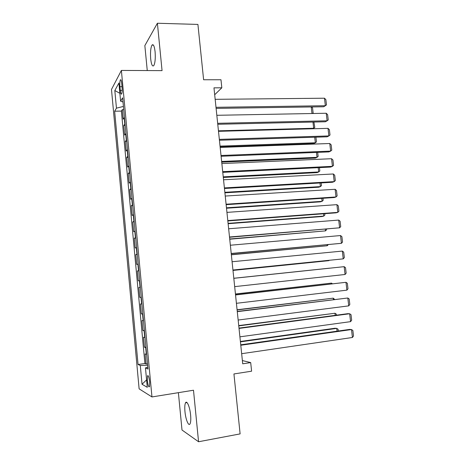 <?xml version="1.0" encoding="UTF-8"?>
<svg xmlns="http://www.w3.org/2000/svg" width="465" height="465" viewBox="0 0 465 465"><rect width="100%" height="100%" fill="white"/><g stroke="black" fill="none" stroke-linecap="round" stroke-linejoin="round"><path stroke-width="0.7" d="M190.604 415.001C189.889 407.009 186.878 399.947 185.529 402.835C184.774 404.422 184.588 407.352 184.965 411.63C185.645 419.418 188.639 426.754 190.051 423.807C190.795 422.226 190.981 419.291 190.604 415.001M155.095 51.76C154.392 46.058 153.369 43.826 152.026 45.064C150.66 47.715 150.218 52.33 150.689 58.91C151.375 64.618 152.404 66.85 153.77 65.623C155.124 63.019 155.56 58.398 155.095 51.76M149.666 381.893C149.044 377.092 148.329 375.069 147.51 375.83L147.329 380.632C147.946 385.415 148.661 387.438 149.492 386.7L149.666 381.893M178.391 392.669L182.001 430.015L198.561 441.75L240.114 433.892L233.936 373.953L251.6 371.186L250.693 362.59L242.375 360.561M111.49 89.454L139.122 388.85L151.962 396.941L121.382 70.43L111.49 89.454M121.382 70.43L162.058 70.628L157.397 23.25L144.847 45.611L147.26 70.558M157.397 23.25L197.916 24.424L203.618 79.753L220.98 79.753L221.822 87.815L213.97 87.85L242.713 363.804L250.693 362.59M124.446 117.389L123.184 119.168L122.295 109.653L123.719 109.63M125.044 123.806L123.777 125.521L125.201 125.486M123.777 125.521L124.666 135.071L125.945 133.443M127.457 149.556L126.154 151.032L125.259 141.447L126.689 141.407M128.968 165.732L127.648 167.051L126.753 157.432L128.183 157.379M130.485 181.966L129.154 183.129L128.253 173.474L129.683 173.41M132.008 198.259L130.659 199.27L129.752 189.581L131.188 189.499M133.536 214.615L132.17 215.469L131.264 205.739L132.699 205.652M135.071 231.029L133.688 231.727L132.775 221.962L134.216 221.863M136.611 247.508L135.21 248.043L134.292 238.249L135.734 238.132M138.157 264.044L136.739 264.422L135.821 254.588L137.262 254.46M139.709 280.651L138.274 280.866L137.349 270.99L138.797 270.851M140.331 287.306L138.89 287.457L139.814 297.368L141.255 297.205M141.895 303.994L140.43 303.982L141.36 313.927L142.807 313.759M143.458 320.745L141.976 320.571L142.912 330.551L144.359 330.371M145.034 337.561L143.534 337.218L144.47 347.239L145.917 347.041M119.941 86.711L120.284 90.367C120.633 93.453 121.098 94.651 121.673 93.953C122.173 92.663 122.301 90.413 122.063 87.205L121.72 83.497C121.365 80.422 120.906 79.236 120.336 79.934C119.836 81.241 119.703 83.502 119.941 86.711L122.016 86.699M147.8 367.187L145.464 367.896L147.975 369.041L122.615 97.813L120.604 101.19L123.004 101.969M145.464 367.896L147.277 387.322L142.04 384.259L140.308 365.531L138.053 364.502L114.64 111.199L116.453 108.153L114.826 90.565L118.906 82.985L120.604 101.19M122.295 109.653L121.382 111.094L144.911 363.508L146.033 363.99L147.481 363.781M146.609 354.44L145.092 353.935L146.033 363.99M145.975 347.686L144.47 347.239M144.4 330.83L142.912 330.551M142.831 314.038L141.36 313.927M141.267 297.309L139.814 297.368M137.349 270.99L138.779 270.682M135.821 254.588L137.227 254.117M134.292 238.249L135.687 237.615M132.775 221.962L134.147 221.171M131.264 205.739L132.618 204.792M129.752 189.581L131.095 188.476M128.253 173.474L129.572 172.219M126.753 157.432L128.055 156.019M125.259 141.447L126.55 139.884M198.561 441.75L193.492 390.228L151.962 396.941M214.685 94.738L221.822 87.815M123.423 106.444L116.453 108.153M121.382 111.094L114.64 111.199M144.911 363.508L138.053 364.502M140.308 365.531L147.614 365.199M119.865 93.296L114.826 90.565M142.04 384.259L146.585 379.888M215.167 99.324L324.477 98.208L325.355 105.724L323.623 106.77L216.109 108.386M215.998 107.305L325.355 105.724L326.488 104.887L325.872 99.638L324.477 98.208M311.98 113.518L311.225 106.956M311.562 106.95L312.55 107.932L313.131 112.966L312.393 113.512M216.83 115.297L326.232 113.257L327.116 120.795L325.372 121.766L217.765 124.283M217.661 123.306L327.116 120.795L328.244 119.918L327.627 114.652L326.232 113.257M218.498 131.328L327.999 128.357L328.883 135.925L327.127 136.815L219.428 140.244M219.335 139.366L328.883 135.925L330.011 135.001L329.389 129.718L327.999 128.357M220.172 147.417L329.766 143.511L330.656 151.108L328.889 151.916L221.096 156.263M221.015 155.484L330.656 151.108L331.777 150.137L331.156 144.836L329.766 143.511M221.857 163.57L331.545 158.716L332.434 166.336L330.656 167.069L222.77 172.341M222.7 171.666L332.434 166.336L333.556 165.331L332.934 160.006L331.545 158.716M312.759 128.77L313.677 128.259L218.445 130.816M313.898 122.033L314.793 127.393L313.677 128.259L312.962 122.057M220.119 146.905L313.736 143.592L315.351 142.772L220.038 146.109M315.921 137.169L316.467 141.872L315.351 142.772L314.706 137.21M221.712 162.157L315.404 158.077L317.025 157.339L221.636 161.448M317.676 152.369L318.141 156.397L317.025 157.339L316.462 152.415M223.305 177.461L317.072 172.62L318.711 171.951L223.241 176.845M319.432 167.615L319.821 170.969L318.711 171.951L318.217 167.673M223.543 179.781L333.324 173.974L334.219 181.623L332.428 182.268L224.45 188.482M224.392 187.906L334.219 181.623L335.335 180.571L334.713 175.229L333.324 173.974M224.903 192.818L318.752 187.203L320.397 186.61L224.851 192.301M321.199 182.919L321.507 185.587L320.397 186.61L319.978 182.989M225.24 196.05L335.114 189.29L336.009 196.962L334.207 197.532L226.141 204.676M226.089 204.211L336.009 196.962L337.125 195.87L336.497 190.505L335.114 189.29M226.507 208.233L320.432 201.839L322.088 201.322L226.467 207.809M322.966 198.27L323.198 200.258L322.088 201.322L321.751 198.352M226.943 212.383L336.91 204.652L337.811 212.36L335.992 212.842L227.833 220.933M227.792 220.573L337.811 212.36L338.921 211.215L338.293 205.838L336.91 204.652M228.117 223.7L322.117 216.527L323.791 216.08L228.083 223.369M324.744 213.685L324.896 214.975L323.791 216.08L323.524 213.772M228.646 228.774L338.712 220.073L339.613 227.804L229.53 237.255M229.507 236.993L339.613 227.804L340.723 226.618L340.089 221.224L338.712 220.073M229.739 239.219L325.494 230.89L229.71 238.987M326.529 229.146L326.593 229.745L325.494 230.89L325.308 229.251M230.361 245.229L340.52 235.552L341.426 243.311L231.239 253.634M231.221 253.477L341.426 243.311L342.531 242.079L341.897 236.662L340.52 235.552M231.361 254.797L327.209 245.753L231.343 254.657M328.203 244.677L327.209 245.753L327.093 244.776M232.082 261.743L342.333 251.083L343.24 258.866L232.948 270.072M232.942 270.026L343.24 258.866L344.344 257.587L343.705 252.152L342.333 251.083M232.988 270.427L328.924 260.662L232.982 270.386M329.22 260.33L328.924 260.662L328.889 260.365M233.808 278.32L344.152 266.666L233.808 278.314M234.674 286.632L345.065 274.478L344.152 266.666L345.524 267.701L346.163 273.153L345.065 274.478M233.802 278.273L329.784 268.136L233.802 278.268M235.54 294.961L345.977 282.307L235.528 294.845M236.412 303.302L346.896 290.148L345.977 282.307L347.349 283.301L347.989 288.777L346.896 290.148M235.453 294.083L331.51 283.121L235.441 293.979M331.592 283.842L331.51 283.121L332.399 283.749M237.284 311.66L347.808 298.001L237.26 311.44M238.156 320.036L348.733 305.871L347.808 298.001L349.18 298.96L349.825 304.453L348.733 305.871M237.104 309.957L333.242 298.158L237.08 309.754M333.405 299.565L333.242 298.158L334.626 299.413M239.027 328.43L349.651 313.753L347.744 313.683L238.993 328.098M239.905 336.834L350.575 321.646L349.651 313.753L351.017 314.671L351.662 320.187L350.575 321.646M238.76 325.884L334.98 313.247L238.731 325.581M335.219 315.346L334.98 313.247L336.323 314.131L336.445 315.183M240.783 345.257L351.499 329.557L349.581 329.406L240.736 344.815M241.661 353.696L352.424 337.485L351.499 329.557L352.859 330.441L353.51 335.974L352.424 337.485M240.428 341.862L336.724 328.389L334.963 328.249L240.388 341.467M337.044 331.179L336.724 328.389L338.067 329.237L338.27 331.01M124.794 124.056L124.196 117.651M146.324 354.377L145.69 347.628M144.749 337.52L144.121 330.795M143.179 320.728L142.552 314.032M141.616 304L140.988 297.327M140.058 287.335L139.436 280.686M138.506 270.729L137.884 264.108M136.96 254.192L136.344 247.589M135.42 237.708L134.804 231.134M133.885 221.294L133.269 214.743M132.356 204.937L131.746 198.41M130.834 188.639L130.223 182.135M129.316 172.405L128.706 165.924M127.805 156.228L127.201 149.771M126.294 140.11L125.695 133.682M122.185 90.355L120.284 90.367M187.006 402.585L185.529 402.835M153.404 45.088L152.026 45.064M148.172 375.732L147.51 375.83M120.941 79.934L120.336 79.934"/></g></svg>
